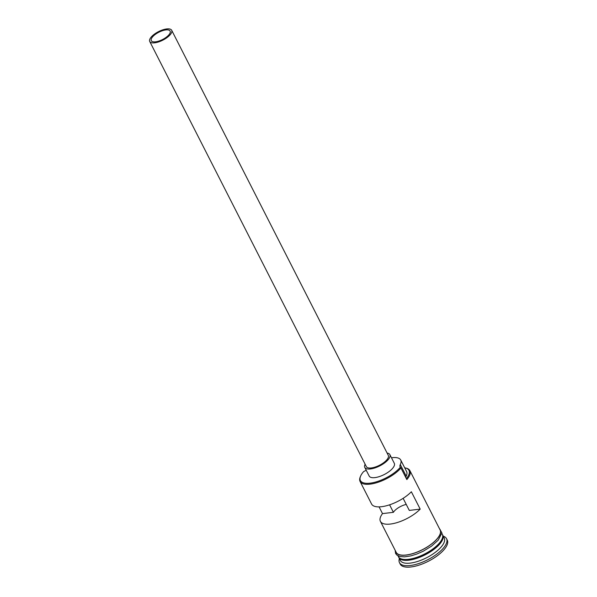 <?xml version="1.0" encoding="UTF-8"?>
<svg xmlns="http://www.w3.org/2000/svg" width="597" height="597" viewBox="0 0 597 597"><rect width="100%" height="100%" fill="white"/><g stroke="black" fill="none" stroke-linecap="round" stroke-linejoin="round"><path stroke-width="0.9" d="M366.192 470.19A10.559 4.097 -27 0 1 363.64 471.578A23.94 9.276 -27 0 0 363.372 471.884A23.94 9.276 -27 0 0 360.618 476.078A23.94 9.276 -27 0 0 373.244 482.63A23.94 9.276 -27 0 0 400.117 467.496A23.94 9.276 -27 0 0 400.378 467.19L400.953 468.003A24.649 9.552 153 0 1 377.931 482.316A24.649 9.552 153 0 1 360.081 481.451A24.649 9.552 153 0 1 360.289 476.839L360.618 476.078M168.817 34.91A10.559 4.097 -27 0 0 170.123 31.081A10.559 4.097 -27 0 0 162.466 30.708A10.559 4.097 -27 0 0 152.601 36.842A10.559 4.097 -27 0 0 151.295 40.671A10.559 4.097 -27 0 0 158.944 41.036A10.559 4.097 -27 0 0 168.817 34.91M406.244 504.435A10.559 4.097 -27 0 0 394.266 511.144A10.559 4.097 -27 0 0 393.408 512.316L389.587 504.816M151.25 37.007A12.321 4.776 -27 0 0 149.728 41.469A12.321 4.776 -27 0 0 158.653 41.902A12.321 4.776 -27 0 0 170.167 34.745A12.321 4.776 -27 0 0 171.69 30.283A12.321 4.776 -27 0 0 162.765 29.85A12.321 4.776 -27 0 0 151.25 37.007M149.728 41.469L366.342 466.608A12.321 4.776 -27 0 0 375.267 467.033A12.321 4.776 -27 0 0 386.781 459.884A12.321 4.776 -27 0 0 388.304 455.414L171.69 30.283M365.148 464.25A14.082 5.455 -27 0 0 364.774 467.406A14.082 5.455 -27 0 0 374.976 467.899A14.082 5.455 -27 0 0 388.132 459.72A14.082 5.455 -27 0 0 389.871 454.615A14.082 5.455 -27 0 0 387.102 453.063M364.774 467.406L369.2 476.078A14.082 5.455 -27 0 0 379.393 476.57A14.082 5.455 -27 0 0 392.557 468.399A14.082 5.455 -27 0 0 394.296 463.294L389.871 454.615M442.504 534.718A24.649 9.552 153 0 1 442.758 535.136A24.649 9.552 153 0 1 439.713 544.068A24.649 9.552 153 0 1 416.684 558.374A24.649 9.552 153 0 1 398.833 557.516A24.649 9.552 153 0 1 398.639 557.068M441.862 533.39L442.317 534.27A24.649 9.552 153 0 1 439.265 543.203A24.649 9.552 153 0 1 416.243 557.508A24.649 9.552 153 0 1 398.393 556.65L397.945 555.77M442.758 535.136L444.228 538.031A24.649 9.552 153 0 1 441.183 546.956A24.649 9.552 153 0 1 418.161 561.27A24.649 9.552 153 0 1 400.311 560.411L398.833 557.516M443.302 536.203A26.41 10.231 153 0 1 446.534 538.673A26.41 10.231 153 0 1 443.272 548.247A26.41 10.231 153 0 1 418.601 563.575A26.41 10.231 153 0 1 399.475 562.65A26.41 10.231 153 0 1 399.378 558.583M379.073 506.875L382.505 513.614A24.649 9.552 -27 0 0 380.416 521.368A24.649 9.552 -27 0 0 397.326 522.524A24.649 9.552 -27 0 0 420.191 509.114L411.355 491.764A24.649 9.552 153 0 1 388.483 505.174A24.649 9.552 153 0 1 371.573 504.01L360.081 481.451M406.37 478.637A23.94 9.276 -27 0 0 405.229 467.914L406.035 468.1A24.649 9.552 153 0 1 409.893 470.645L440.101 529.935A24.649 9.552 153 0 1 437.056 538.86A24.649 9.552 153 0 1 414.034 553.173A24.649 9.552 153 0 1 396.184 552.307L380.416 521.368M400.953 468.003L406.848 479.578A24.649 9.552 153 0 0 409.893 470.645M446.534 538.673L447.272 540.121A26.41 10.231 153 0 1 444.011 549.688A26.41 10.231 153 0 1 419.34 565.023A26.41 10.231 153 0 1 400.214 564.098L399.475 562.65M382.505 513.614L393.408 512.316M400.378 467.19A10.559 4.097 -27 0 1 400.08 466.779A10.559 4.097 -27 0 1 400.296 464.541L406.191 476.107A10.559 4.097 -27 0 0 405.796 477.503M405.229 467.914A23.94 9.276 -27 0 0 404.699 467.809M406.191 476.107A21.305 8.254 -27 0 0 406.617 471.585L400.729 460.018A21.305 8.254 -27 0 0 391.483 457.772M400.296 464.541A21.305 8.254 -27 0 0 400.729 460.018M403.132 498.323L409.296 510.413L420.191 509.114M400.102 558.382A24.298 9.418 -27 0 0 418.542 557.232A24.298 9.418 -27 0 0 439.295 543.807A24.298 9.418 -27 0 0 442.713 536.666M442.019 539.076A24.298 9.418 153 0 1 439.146 543.524A24.298 9.418 153 0 1 402.46 559.232M395.662 551.292A24.82 9.619 -27 0 0 412.691 553.673A24.82 9.619 -27 0 0 437.191 538.845A24.82 9.619 -27 0 0 439.586 528.912M395.162 550.3L395.617 553.531L396.96 555.135L400.102 556.538L404.497 556.859L410.818 555.911L416.773 554.068L423.213 551.232L431.497 546.18L438.228 540.143L441.914 532.949L439.079 527.92"/></g></svg>
